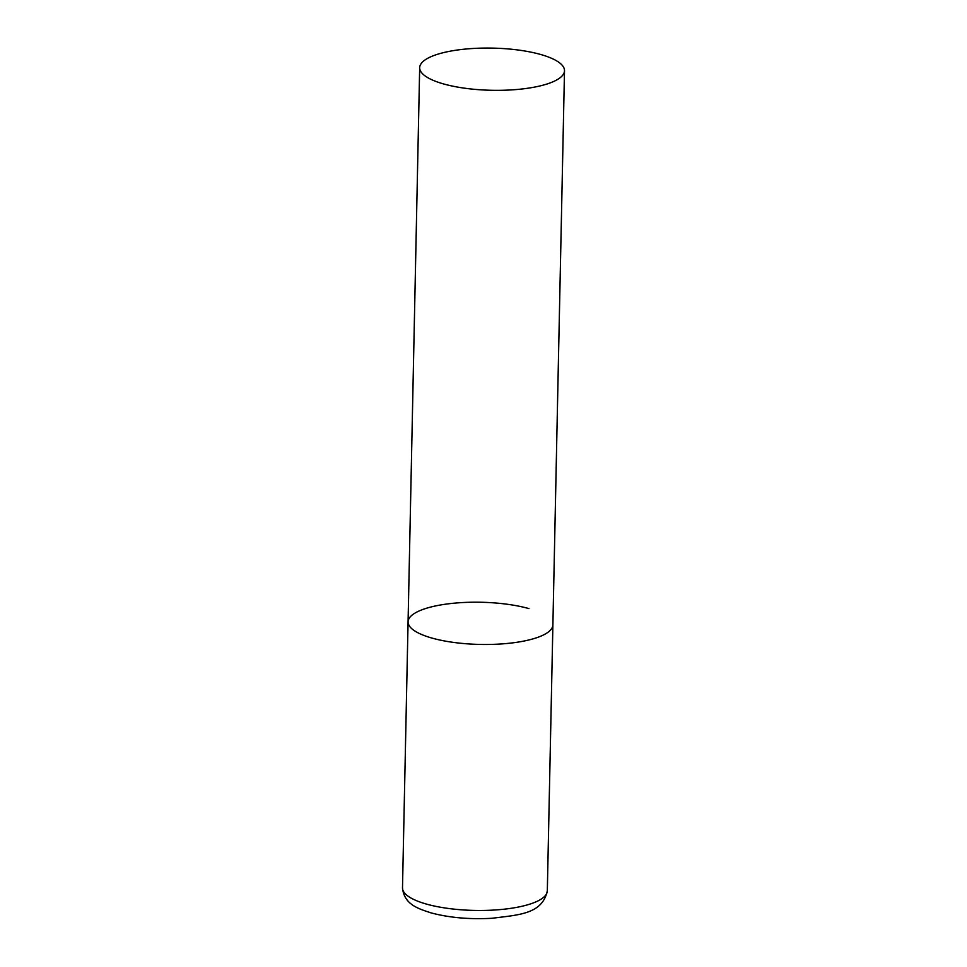 <?xml version="1.0" encoding="UTF-8"?>
<svg xmlns="http://www.w3.org/2000/svg" width="967" height="967" viewBox="0 0 967 967"><rect width="100%" height="100%" fill="white"/><g stroke="black" fill="none" stroke-linecap="round" stroke-linejoin="round"><path stroke-width="1.45" d="M564.498 70.712A72.428 21.093 1.2 0 0 518.264 50.03A72.428 21.093 1.2 0 0 438.305 54.043A72.428 21.093 1.2 0 0 419.678 67.678A72.428 21.093 1.2 0 0 465.913 88.372A72.428 21.093 1.2 0 0 545.871 84.359A72.428 21.093 1.2 0 0 564.498 70.712L547.322 890.849A72.428 21.093 -178.8 0 1 504.145 909.198A72.428 21.093 -178.8 0 1 426.435 904.085A72.428 21.093 -178.8 0 1 402.502 887.815L408.074 621.829A72.428 21.093 1.2 0 0 454.309 642.511A72.428 21.093 1.2 0 0 534.268 638.498A72.428 21.093 1.2 0 0 552.894 624.863A72.428 21.093 -178.8 0 1 509.718 643.212A72.428 21.093 -178.8 0 1 432.007 638.087A72.428 21.093 -178.8 0 1 408.074 621.829A72.428 21.093 -178.8 0 1 451.251 603.481A72.428 21.093 -178.8 0 1 528.961 608.606M402.502 887.815C404.206 904.749 418.506 908.726 431.04 912.872C449.172 917.707 469.454 919.508 491.901 918.287C519.509 914.806 542.257 914.02 547.322 890.849M408.074 621.829L419.678 67.678"/></g></svg>
